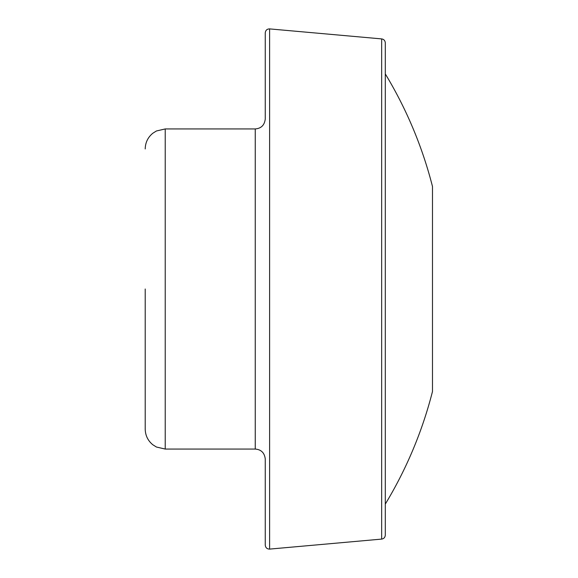 <?xml version="1.0" encoding="UTF-8"?>
<svg xmlns="http://www.w3.org/2000/svg" width="578" height="578" viewBox="0 0 578 578"><rect width="100%" height="100%" fill="white"/><g stroke="black" fill="none" stroke-linecap="round" stroke-linejoin="round"><path stroke-width="0.87" d="M145.208 289L145.208 429.057L145.208 289M381.661 539.093L381.661 38.907C383.879 39.275 385.093 40.605 385.302 42.888L385.302 535.112C385.093 537.395 383.879 538.725 381.661 539.093L269.615 549.1C267.029 549.064 265.577 547.734 265.259 545.112L265.259 459.062C264.551 452.877 261.22 449.547 255.252 449.063L165.221 449.063L156.414 447.018L152.83 444.764C147.889 440.696 145.353 435.458 145.208 429.057M381.661 38.907L269.615 28.9C267.029 28.936 265.577 30.266 265.259 32.888L265.259 118.938C264.551 125.123 261.22 128.453 255.252 128.937L255.252 449.063M432.481 391.508L432.481 186.492L432.481 391.508A415.365 415.365 0 0 1 385.302 504.081M255.252 128.937L165.221 128.937L165.221 449.063M269.615 28.9L269.615 549.1M432.481 186.492A415.365 415.365 0 0 0 385.302 73.919M165.221 128.937L156.414 130.982L152.83 133.236C147.889 137.304 145.353 142.542 145.208 148.943"/></g></svg>
